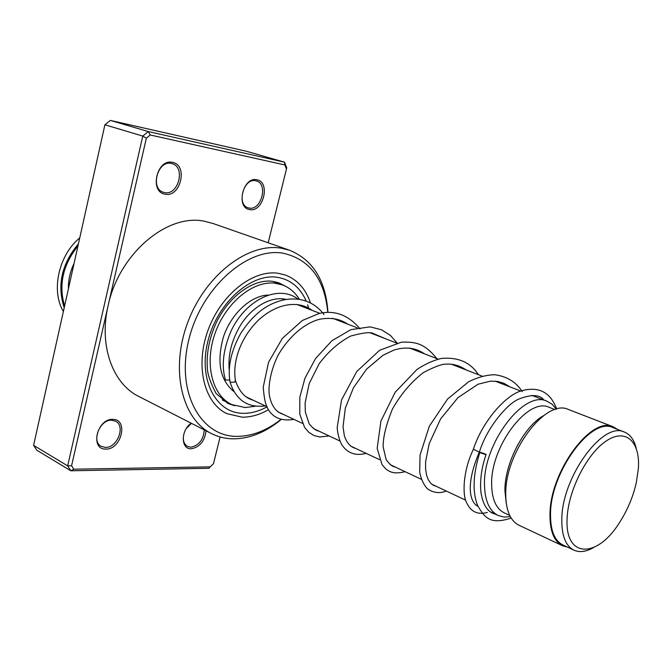<?xml version="1.0" encoding="UTF-8"?>
<svg xmlns="http://www.w3.org/2000/svg" width="672" height="672" viewBox="0 0 672 672"><rect width="100%" height="100%" fill="white"/><g stroke="black" fill="none" stroke-linecap="round" stroke-linejoin="round"><path stroke-width="1.01" d="M638.4 468.233C640.231 441.428 625.682 427.745 606.161 441.025C586.664 453.877 567.756 491.568 567.084 519.238C565.11 558.466 597.131 558.39 619.147 523.144C627.278 510.628 633.007 497.12 636.325 482.63L638.4 468.233M636.174 448.148C634.099 439.723 630.134 434.347 624.28 432.02C602.86 421 561.75 477.288 561.817 519.464C561.632 535.87 565.757 546.134 574.174 550.259C579.827 552.653 586.312 551.746 593.645 547.537M613.217 427.736L612.864 427.594C591.259 416.531 550.234 472.34 550.519 514.324C550.41 530.653 554.61 540.901 563.094 545.059L573.695 550.032M556.366 409.198L552.14 404.267L546.89 401.167C524.026 389.718 483 443.52 484.495 484.898C484.856 500.984 489.51 511.216 498.456 515.592L504.126 517.062L510.367 516.692M549.553 407.484L549.209 407.341C528.175 396.782 490.4 446.418 491.652 484.588C491.938 499.489 496.213 508.956 504.479 512.98L509.704 515.416M543.64 415.624C523.874 426.367 504.554 463.588 504.924 490.594L506.226 503.051M568.772 409.626L568.403 409.483C545.84 398.11 504.622 452.802 505.739 494.558C505.949 510.804 510.476 521.077 519.313 525.403L562.229 545.588M617.753 429.492L613.158 426.796C591.268 415.582 549.688 472.156 549.982 514.702C549.881 531.241 554.131 541.615 562.724 545.824L567.428 547.092M249.648 209.555C235.469 207.808 243.113 176.182 256.914 179.794C270.841 181.994 263.256 212.764 249.648 209.555M255.755 180.776C243.718 177.559 236.158 204.75 248.186 207.816L249.11 208.043C261.19 210.949 268.506 183.918 256.393 180.936L255.755 180.776M165.144 194.183C149.066 192.15 156.836 158.34 172.536 162.397C188.336 164.942 180.617 197.778 165.144 194.183M171.377 163.464C157.769 159.86 149.881 188.672 163.439 192.276L164.615 192.578C178.29 195.829 185.858 167.16 172.192 163.674L171.377 163.464M206.027 430.794C204.725 441.168 199.802 447.157 191.251 448.778C180.734 449.518 180.625 430.13 191.243 423.242M191.453 423.343L186.371 428.425M184.607 431.777C182.246 438.715 183.221 443.604 187.522 446.46L190.756 447.208C198.971 445.528 203.482 439.757 204.28 429.904M105.899 449.072C89.712 449.929 96.961 418.387 112.795 419.395C128.73 419.034 121.514 449.719 105.899 449.072M111.728 420.218C99.876 419.286 91.014 441.63 101.338 446.401L105.412 447.401C117.356 448.039 125.899 425.796 115.492 421.142L111.728 420.218M327.776 312.362C324.542 278.981 309.641 259.258 283.072 253.201C247.363 246.842 200.852 288.112 188.647 340.444C175.93 392.708 200.928 436.993 237.292 436.363C252.168 436.195 266.675 430.584 280.82 419.53M281.081 419.605C265.801 432.188 250.001 438.598 233.68 438.841C225.994 438.808 218.77 437.144 212.016 433.852C182.204 419.807 169.873 370.264 187.606 322.787C205.019 275.218 248.044 242.424 281.257 248.195L289.489 250.219C312.984 259.854 325.802 280.568 327.953 312.362M278.057 273.269C252.739 269.447 220.676 294.806 207.925 330.548C194.93 366.223 204.296 403.343 227.035 413.683L242.088 417.169C250.849 417.27 259.636 414.784 268.439 409.693C259.636 414.784 250.849 417.27 242.088 417.169L227.035 413.683C204.296 403.343 194.93 366.223 207.925 330.548C220.676 294.806 252.739 269.447 278.057 273.269L285.508 275.083L278.057 273.269M213.116 223.516L204.187 221.197C167.135 213.352 118.952 253.873 108.142 305.542L71.585 465.713L73.811 469.199L210.218 466.864L213.503 463.621L220.105 436.96M268.187 242.768L286.465 168.974L284.878 164.959L150.234 134.988L146.345 138.188L108.142 305.542C98.582 345.803 112.921 384.401 139.356 396.724L210.798 433.23M71.585 465.713L67.662 465.864L142.766 136.08L148.277 131.561L284.5 162.179L246.406 151.25L110.342 120.414L104.908 124.774L33.6 445.351L36.792 450.206L70.829 470.786L67.662 465.864L33.6 445.351M150.234 134.988L148.277 131.561L110.342 120.414M146.345 138.188L142.766 136.08L104.908 124.774M213.503 463.621L208.841 468.283L70.829 470.786L73.811 469.199M284.878 164.959L284.5 162.179L286.734 167.84L286.465 168.974M310.447 302.828C305.684 288.918 297.368 279.661 285.508 275.083C297.368 279.661 305.684 288.918 310.447 302.828M208.841 468.283L210.218 466.864M229.967 381.335L230.152 382.242L234.62 382.217L235.402 380.344C232.504 362.989 239.417 338.696 258.695 319.872C278.804 301.753 299.762 301.014 312.127 310.372M543.917 400.016C539.759 394.422 531.233 394.17 518.347 399.26C507.419 403.906 487.192 427.073 479.506 451.643L478.926 451.97L473.399 449.198M485.587 454.583L486.116 454.322L480.32 452.29L479.774 452.55L485.587 454.583M229.832 380.041L225.49 380.016L225.38 379.487M234.217 391.759C219.878 380.209 216.367 361.696 223.667 336.227C231.529 313.404 250.849 295.756 267.968 295.058M272.572 281.333L277.326 282.996M255.31 406.224L245.288 407.543L231.941 404.62C212.335 395.825 204.154 364.199 214.973 333.598C225.582 302.938 252.781 280.602 274.772 283.164L282.442 284.928C289.439 287.574 295.075 292.328 299.334 299.2M282.988 298.83L283.987 299.485M68.426 288.775C68.233 280.09 70.123 271.606 74.088 263.332M77.96 245.935C62.866 264.894 58.414 284.903 64.604 305.978M64.21 307.759C56.902 285.256 61.639 263.953 78.422 243.844M79.75 237.888C58.624 255.1 50.845 290.875 63.378 311.489M267.154 406.778C259.073 411.264 251.042 413.44 243.046 413.314C216.056 413.213 198.299 380.075 207.715 341.905C216.737 303.694 250.463 273.168 277.057 277.267C290.413 279.418 300.115 287.322 306.163 300.964M307.633 304.769L308.935 309.137M285.726 286.348L278.93 282.87L272.849 281.366M272.42 281.308C253.747 278.754 229.345 295.63 216.443 322.342C209.236 338.125 206.22 353.64 207.388 368.869C207.749 374.942 210.655 383.158 216.098 393.515L228.043 403.502L234.637 405.72M612.864 427.594L624.28 432.02M282.047 298.738L284.306 299.611M297.074 304.55L319.796 313.337M332.632 318.301L357.176 327.793M370.054 332.774L396.572 343.031M409.492 348.029L438.178 359.117M451.122 364.123L482.16 376.135M495.121 381.142L520.783 391.07M532.014 395.413L546.89 401.167M549.209 407.341L554.996 409.601M568.403 409.483L613.158 426.796M232.386 390.424L233.864 391.121M246.624 397.127L266.784 406.61M277.889 411.835L302.4 423.36M313.362 428.518L339.923 441.017M350.725 446.099L379.52 459.64M390.121 464.629L421.369 479.329M431.735 484.201L465.654 500.161M475.751 504.907L477.8 505.873M489.838 511.535L498.456 515.592M226.17 413.255L227.035 413.683M289.489 250.219L212.453 223.289M228.043 403.502L227.329 403.158M229.118 369.314C228.48 358.126 229.589 344.971 239.039 327.802C248.732 309.952 268.976 295.512 285.793 299.326M253.058 400.151C245.053 398.051 239.198 391.541 235.477 380.612M479.371 451.962C464.94 485.621 470.156 502.79 478.002 506.335M509.804 386.82L504.05 383.351L497.582 381.436L490.518 381.142L478.12 384.199L457.934 397.631L440.588 418.967L429.198 443.621L425.594 461.866L425.594 468.947L426.535 474.986L428.324 479.833L430.744 483.286L433.356 485.302L436.372 486.385M465.94 369.86C459.749 365.543 452.886 363.636 445.351 364.157C441.344 364.207 433.994 367.03 423.301 372.624C411.004 382.208 400.697 394.388 392.381 409.172C386.03 424.939 382.956 437.539 383.158 446.964L386.165 459.648C389.634 464.394 392.574 466.813 394.985 466.914M424.418 353.8C415.724 347.752 405.586 346.5 394.019 350.045L383.015 355.27L366.593 369.138L353.438 387.786L345.316 408.139L343.031 426.796L344.299 435.49C346.492 442.672 350.322 447.006 355.782 448.476M385.048 338.57L372.347 333.094C368.886 332.069 361.67 333.052 350.717 336.042C338.864 342.25 328.339 351.49 319.15 363.745L309.221 383.569L305.088 403.057L305.357 412.196L309.212 423.906C313.127 428.45 316.252 430.811 318.587 430.979M347.668 324.114C340.158 318.956 331.019 317.293 320.242 319.133C307.213 322.132 290.942 333.589 278.41 354.648C270.648 369.684 267.985 386.652 269.354 395.144C271.27 405.695 275.906 412.104 283.265 414.364M495.499 514.198C487.721 512.375 482.857 504.983 480.9 492.022C479.825 480.304 481.538 467.821 486.041 454.583M473.273 449.518C483.025 419.605 506.898 394.582 521.489 390.81C538.742 386.081 550.477 392.179 556.718 409.114M511.182 518.07C490.014 525.042 484.714 517.532 477.834 505.957C472.273 492.559 472.92 474.76 479.774 452.55M473.281 449.526C462.966 470.938 462.302 494.642 466.477 502.421C470.702 511.736 477.666 515.071 487.376 512.425M522.295 391.65C515.97 381.872 506.696 376.228 494.466 374.716C486.016 374.993 477.347 377.378 468.468 381.872L447.552 399.084L429.332 426.191L420.05 455.062L419.681 472.105C421.084 479.22 423.696 484.806 427.501 488.863C433.415 492.92 439.681 493.651 446.309 491.056M478.43 374.69C470.501 362.351 458.136 356.933 441.353 358.445C433.138 360.41 424.99 364.106 416.9 369.524L395.153 392.288L380.923 421.067L377.16 448.316L382.066 464.68L385.938 469.115C390.701 472.475 394.506 474.172 405.157 471.702M436.892 358.621C423.982 342.796 415.204 341.888 401.596 342.132L379.688 350.23L356.79 371.473L341.552 399.907L337.142 427.804C337.789 434.246 339.276 439.79 341.611 444.452C347.323 453.214 355.505 456.179 366.156 453.356M397.496 343.384L390.331 335.336L381.52 329.776L370.079 326.852L350.843 329.658L331.817 340.805L315.546 358.571L304.92 378.302L299.838 397.177L299.788 414.187L304.567 427.409L308.885 432.382L313.95 435.523L319.712 436.976L329.137 435.943M360.074 328.91C348.524 315.042 334.891 309.901 319.158 313.48L302.299 320.51L282.341 338.386L268.54 362.292L263.256 387.038C263.962 397.429 265.44 404.561 267.708 408.442C272.723 417.757 281.467 421.403 293.95 419.387M324.047 314.538C308.188 293.782 282.484 295.756 263.449 308.776C255.469 314.252 247.909 322.417 240.786 333.27C231.118 350.675 227.539 366.92 230.026 382.015M225.49 380.016C221.206 365.912 223.154 349.39 231.328 330.448C246.07 299.578 278.233 284.155 297.923 299.006M305.298 306.608L306.306 308.12M265.356 405.938C253.949 407.274 245.045 404.494 238.652 397.589C234.83 393.389 232 388.273 230.152 382.242M276.856 282.82L282.442 284.928M222.331 399.991L231.218 404.267M227.657 402.553L230.051 403.704M277.351 283.004L276.184 282.022"/></g></svg>
